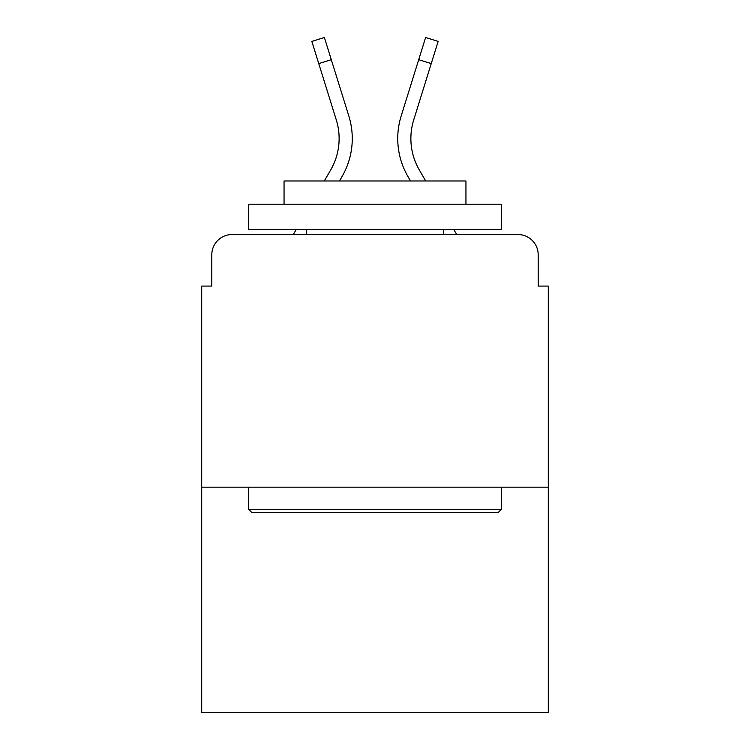 <?xml version="1.0" encoding="UTF-8"?>
<svg xmlns="http://www.w3.org/2000/svg" width="750" height="750" viewBox="0 0 750 750"><rect width="100%" height="100%" fill="white"/><g stroke="black" fill="none" stroke-linecap="round" stroke-linejoin="round"><path stroke-width="1.12" d="M211.809 254.756L211.809 286.078L211.809 254.756A20.212 20.212 0 0 1 232.022 234.544L293.297 234.544L296.222 229.491M548.297 487.162L201.703 487.162L201.703 712.5L548.297 712.5L548.297 286.078L538.191 286.078L538.191 254.756A20.212 20.212 0 0 0 517.978 234.544L232.022 234.544M201.703 487.162L201.703 286.078L211.809 286.078M453.778 229.491L456.703 234.544L517.978 234.544M538.191 286.078L538.191 254.756M324.3 180.984L330.694 169.941A62.653 62.653 0 0 0 336.291 119.925L311.841 41.409L324.384 37.5L348.834 116.016A75.788 75.788 0 0 1 342.066 176.522L339.478 180.984M425.7 180.984L419.306 169.941A62.653 62.653 0 0 1 413.709 119.925L431.241 63.6L418.706 59.691L401.166 116.016A75.788 75.788 0 0 0 407.934 176.522L410.522 180.984M331.294 59.691L348.834 116.016L331.294 59.691L348.834 116.016L331.294 59.691L348.834 116.016L331.294 59.691L348.834 116.016L331.294 59.691L348.834 116.016L331.294 59.691L348.834 116.016L331.294 59.691L348.834 116.016L331.294 59.691L348.834 116.016L331.294 59.691L348.834 116.016L331.294 59.691L348.834 116.016L331.294 59.691L318.759 63.6M330.694 169.941A62.653 62.653 0 0 0 336.291 119.925A62.653 62.653 0 0 1 330.694 169.941A62.653 62.653 0 0 0 336.291 119.925A62.653 62.653 0 0 1 330.694 169.941A62.653 62.653 0 0 0 336.291 119.925A62.653 62.653 0 0 1 330.694 169.941A62.653 62.653 0 0 0 336.291 119.925A62.653 62.653 0 0 1 330.694 169.941A62.653 62.653 0 0 0 336.291 119.925A62.653 62.653 0 0 1 330.694 169.941A62.653 62.653 0 0 0 336.291 119.925A62.653 62.653 0 0 1 330.694 169.941A62.653 62.653 0 0 0 336.291 119.925A62.653 62.653 0 0 1 330.694 169.941A62.653 62.653 0 0 0 336.291 119.925A62.653 62.653 0 0 1 330.694 169.941A62.653 62.653 0 0 0 336.291 119.925A62.653 62.653 0 0 1 330.694 169.941A62.653 62.653 0 0 0 336.291 119.925M419.306 169.941A62.653 62.653 0 0 1 413.709 119.925A62.653 62.653 0 0 0 419.306 169.941A62.653 62.653 0 0 1 413.709 119.925A62.653 62.653 0 0 0 419.306 169.941A62.653 62.653 0 0 1 413.709 119.925A62.653 62.653 0 0 0 419.306 169.941A62.653 62.653 0 0 1 413.709 119.925A62.653 62.653 0 0 0 419.306 169.941A62.653 62.653 0 0 1 413.709 119.925A62.653 62.653 0 0 0 419.306 169.941A62.653 62.653 0 0 1 413.709 119.925A62.653 62.653 0 0 0 419.306 169.941A62.653 62.653 0 0 1 413.709 119.925A62.653 62.653 0 0 0 419.306 169.941A62.653 62.653 0 0 1 413.709 119.925A62.653 62.653 0 0 0 419.306 169.941A62.653 62.653 0 0 1 413.709 119.925A62.653 62.653 0 0 0 419.306 169.941A62.653 62.653 0 0 1 413.709 119.925A62.653 62.653 0 0 0 419.306 169.941M418.706 59.691L401.166 116.016L425.616 37.5L438.159 41.409L431.241 63.6M498.281 512.428L251.719 512.428L248.691 509.391L501.309 509.391L498.281 512.428M248.691 204.225L501.309 204.225L501.309 229.491L248.691 229.491L248.691 204.225M465.947 204.225L465.947 180.984L284.053 180.984L284.053 204.225M248.691 487.162L248.691 509.391M501.309 487.162L501.309 509.391M306.291 229.491L306.291 234.544M443.709 229.491L443.709 234.544"/></g></svg>
